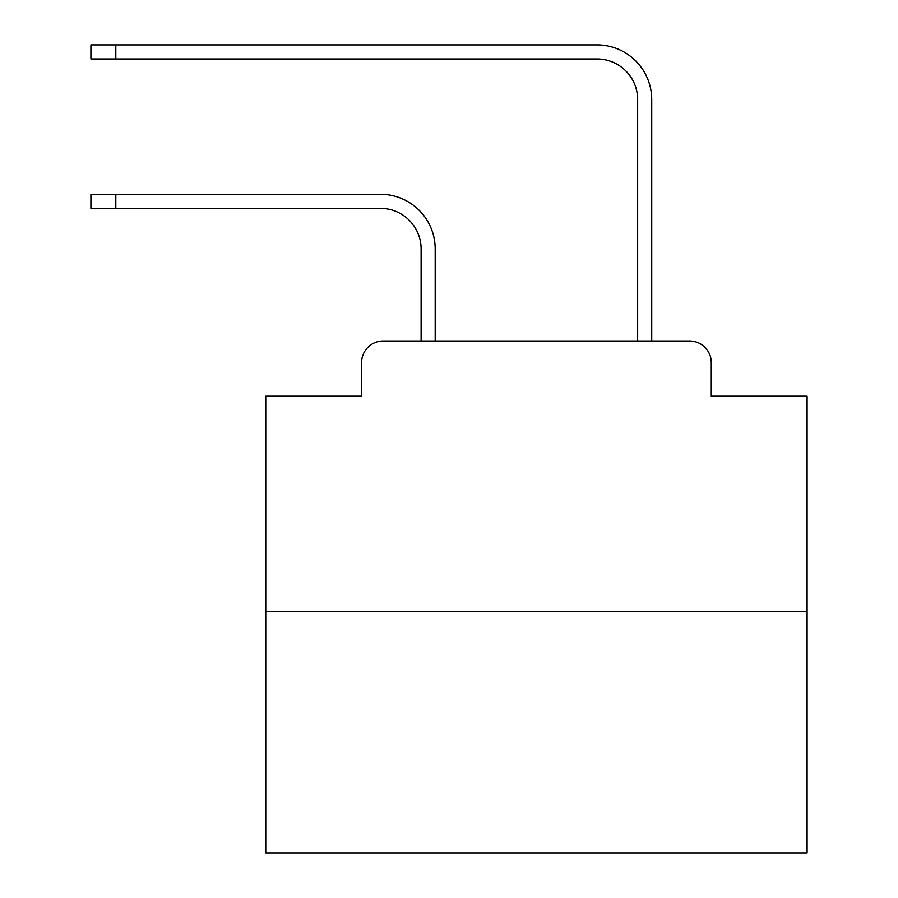 <?xml version="1.0" encoding="UTF-8"?>
<svg xmlns="http://www.w3.org/2000/svg" width="898" height="898" viewBox="0 0 898 898"><rect width="100%" height="100%" fill="white"/><g stroke="black" fill="none" stroke-linecap="round" stroke-linejoin="round"><path stroke-width="1.35" d="M361.58 362.657L361.58 396.22L361.58 362.657A21.653 21.653 0 0 1 383.233 341.004L421.117 341.004L421.117 248.982A40.601 40.601 0 0 0 380.528 208.381A40.601 40.601 0 0 1 421.117 248.982A40.601 40.601 0 0 0 380.528 208.381A40.601 40.601 0 0 1 421.117 248.982A40.601 40.601 0 0 0 380.528 208.381A40.601 40.601 0 0 1 421.117 248.982A40.601 40.601 0 0 0 380.528 208.381A40.601 40.601 0 0 1 421.117 248.982A40.601 40.601 0 0 0 380.528 208.381A40.601 40.601 0 0 1 421.117 248.982A40.601 40.601 0 0 0 380.528 208.381A40.601 40.601 0 0 1 421.117 248.982A40.601 40.601 0 0 0 380.528 208.381A40.601 40.601 0 0 1 421.117 248.982A40.601 40.601 0 0 0 380.528 208.381A40.601 40.601 0 0 1 421.117 248.982A40.601 40.601 0 0 0 380.528 208.381A40.601 40.601 0 0 1 421.117 248.982A40.601 40.601 0 0 0 380.528 208.381A40.601 40.601 0 0 1 421.117 248.982A40.601 40.601 0 0 0 380.528 208.381A40.601 40.601 0 0 1 421.117 248.982A40.601 40.601 0 0 0 380.528 208.381A40.601 40.601 0 0 1 421.117 248.982A40.601 40.601 0 0 0 380.528 208.381A40.601 40.601 0 0 1 421.117 248.982A40.601 40.601 0 0 0 380.528 208.381A40.601 40.601 0 0 1 421.117 248.982A40.601 40.601 0 0 0 380.528 208.381A40.601 40.601 0 0 1 421.117 248.982A40.601 40.601 0 0 0 380.528 208.381A40.601 40.601 0 0 1 421.117 248.982A40.601 40.601 0 0 0 380.528 208.381L90.911 208.381L90.911 194.305L115.808 194.305L115.808 208.381M807.089 611.673L265.763 611.673L265.763 853.1L807.089 853.1L807.089 396.22L711.272 396.22L711.272 362.657A21.653 21.653 0 0 0 689.619 341.004L383.233 341.004M265.763 611.673L265.763 396.22L361.58 396.22M115.808 194.305L380.528 194.305A54.677 54.677 0 0 1 435.193 248.982L435.193 341.004L435.193 248.982L435.193 341.004L435.193 248.982L435.193 341.004L435.193 248.982L435.193 341.004L435.193 248.982L435.193 341.004L435.193 248.982L435.193 341.004L435.193 248.982L435.193 341.004L435.193 248.982L435.193 341.004L435.193 248.982L435.193 341.004L435.193 248.982L435.193 341.004L435.193 248.982L435.193 341.004L435.193 248.982L435.193 341.004L435.193 248.982L435.193 341.004L435.193 248.982L435.193 341.004L435.193 248.982L435.193 341.004L435.193 248.982L435.193 341.004L435.193 248.982L435.193 341.004L637.647 341.004L637.647 99.577A40.601 40.601 0 0 0 597.058 58.976A40.601 40.601 0 0 1 637.647 99.577A40.601 40.601 0 0 0 597.058 58.976A40.601 40.601 0 0 1 637.647 99.577A40.601 40.601 0 0 0 597.058 58.976A40.601 40.601 0 0 1 637.647 99.577A40.601 40.601 0 0 0 597.058 58.976A40.601 40.601 0 0 1 637.647 99.577A40.601 40.601 0 0 0 597.058 58.976A40.601 40.601 0 0 1 637.647 99.577A40.601 40.601 0 0 0 597.058 58.976A40.601 40.601 0 0 1 637.647 99.577A40.601 40.601 0 0 0 597.058 58.976A40.601 40.601 0 0 1 637.647 99.577A40.601 40.601 0 0 0 597.058 58.976A40.601 40.601 0 0 1 637.647 99.577A40.601 40.601 0 0 0 597.058 58.976A40.601 40.601 0 0 1 637.647 99.577A40.601 40.601 0 0 0 597.058 58.976A40.601 40.601 0 0 1 637.647 99.577A40.601 40.601 0 0 0 597.058 58.976A40.601 40.601 0 0 1 637.647 99.577A40.601 40.601 0 0 0 597.058 58.976A40.601 40.601 0 0 1 637.647 99.577A40.601 40.601 0 0 0 597.058 58.976A40.601 40.601 0 0 1 637.647 99.577A40.601 40.601 0 0 0 597.058 58.976A40.601 40.601 0 0 1 637.647 99.577A40.601 40.601 0 0 0 597.058 58.976A40.601 40.601 0 0 1 637.647 99.577A40.601 40.601 0 0 0 597.058 58.976A40.601 40.601 0 0 1 637.647 99.577A40.601 40.601 0 0 0 597.058 58.976L90.911 58.976L90.911 44.9L115.808 44.9L115.808 58.976M115.808 44.9L597.058 44.9A54.677 54.677 0 0 1 651.724 99.577L651.724 341.004L651.724 99.577L651.724 341.004L651.724 99.577L651.724 341.004L651.724 99.577L651.724 341.004L651.724 99.577L651.724 341.004L651.724 99.577L651.724 341.004L651.724 99.577L651.724 341.004L651.724 99.577L651.724 341.004L651.724 99.577L651.724 341.004L651.724 99.577L651.724 341.004L651.724 99.577L651.724 341.004L651.724 99.577L651.724 341.004L651.724 99.577L651.724 341.004L651.724 99.577L651.724 341.004L651.724 99.577L651.724 341.004L651.724 99.577L651.724 341.004L651.724 99.577L651.724 341.004L689.619 341.004M711.272 396.22L711.272 362.657"/></g></svg>
